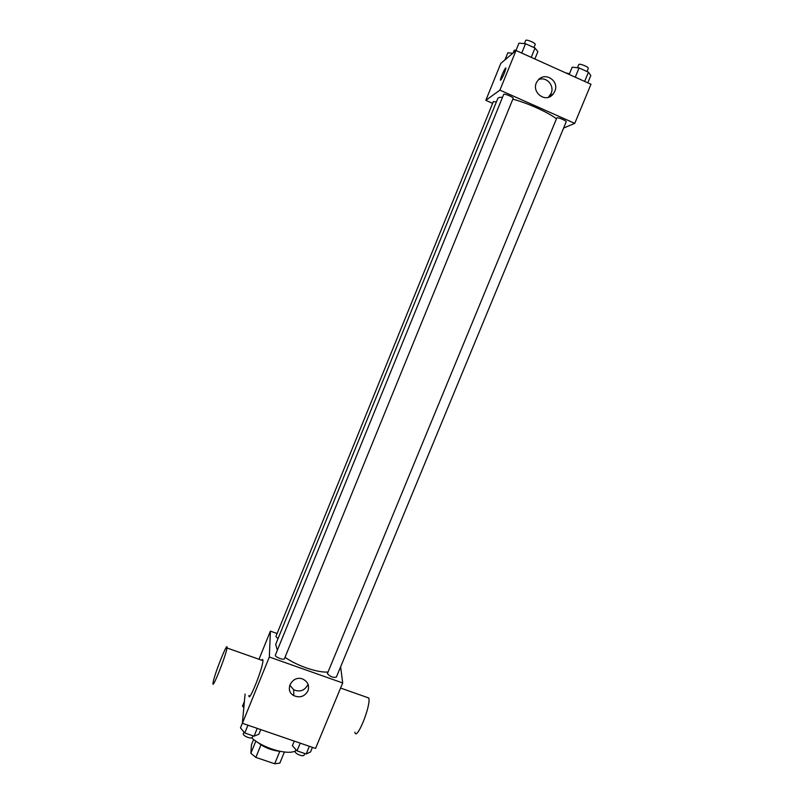 <?xml version="1.0" encoding="UTF-8"?>
<svg xmlns="http://www.w3.org/2000/svg" width="804" height="804" viewBox="0 0 804 804"><rect width="100%" height="100%" fill="white"/><g stroke="black" fill="none" stroke-linecap="round" stroke-linejoin="round"><path stroke-width="1.21" d="M279.812 751.328L274.687 763.79L255.843 757.388L250.858 753.278L251.451 744.785L253.622 739.459M274.687 763.79L279.832 763.127L284.405 752.011M280.124 751.348C271.45 750.494 263.732 747.328 256.958 741.841M260.978 744.836L255.843 757.388M255.843 741.087L250.858 753.278M251.652 737.801C262.406 747.931 287.088 755.328 295.349 751.026M340.625 666.838L342.695 682.958L315.55 748.413L242.386 723.288L245.079 694.023M342.695 682.958L269.34 657.019L270.405 631.13L258.988 659.27M270.405 631.13L277.089 633.522M502.52 97.304C499.766 97.173 498.189 97.575 497.776 98.52L275.692 644.396L277.34 650.275M285.028 657.29C296.736 665.722 317.56 672.847 327.962 672.043M513.193 98.369C513.907 97.314 503.917 93.174 503.686 94.43L275.41 654.999C274.405 656.818 283.923 660.647 284.475 658.647L513.103 98.48M496.38 101.957L493.354 101.575L275.903 636.446L278.003 638.738M327.389 673.621L556.84 117.876C557.976 117.113 566.87 120.881 566.187 121.826L336.373 677.109C333.127 677.852 330.132 676.687 327.389 673.621M269.34 657.019L242.386 723.288M307.952 690.847C304.666 696.565 299.942 698.153 293.792 695.611C283.561 690.304 292.797 674.214 303.188 679.29C307.952 681.903 309.54 685.752 307.952 690.847M261.742 660.235C262.576 659.169 262.978 659.31 262.938 660.657C263.008 667.903 248.315 704.505 248.999 695.39M354.865 732.173C356.323 741.831 370.905 706.394 368.845 698.153L366.624 697.239M213.09 682.536C214.266 674.395 228.286 639.451 226.959 647.964C226.276 654.979 211.593 691.792 213.03 682.887L213.09 682.536M307.992 684.164L307.671 685.068C304.425 690.706 299.771 692.274 293.691 689.762L289.731 685.078M512.862 99.193C527.283 102.902 548.408 112.439 556.388 118.791M563.604 128.057L574.759 123.364L499.907 90.138L485.817 100.339L492.631 103.354M574.759 123.364L590.98 84.259L516.027 50.501L500.822 63.365L485.817 100.339M516.027 50.501L499.907 90.138M554.79 91.294L553.273 93.887C545.534 104.44 529.484 90.932 537.715 80.722C544.308 71.003 559.775 80.631 554.79 91.294M500.701 80.179L500.44 79.897C500.48 77.556 506.178 65.456 505.887 68.35C504.681 72.893 502.952 76.832 500.701 80.179M500.52 80.239L500.45 79.897C500.45 77.938 505.203 67.395 505.816 67.998M538.67 79.606C546.388 76.219 554.76 85.546 551.122 93.405L548.378 97.264M587.804 82.832L590.799 75.586L588.458 72.179L579.081 67.938L572.187 67.184L569.192 74.45M588.458 72.179L584.639 81.405M579.081 67.938L575.262 77.184M577.453 67.767L578.759 64.591C579.121 63.054 589.121 67.074 588.287 68.43L587 71.526M534.861 58.983L537.846 51.677L535.042 48.039L525.525 43.738L518.952 43.145L515.927 50.592M535.042 48.039L531.233 57.355M525.525 43.738L521.726 53.064M524.369 43.637L525.645 40.501C526.007 38.924 536.037 43.094 535.193 44.471L535.092 44.612M565.684 72.873L569.463 73.787M512.741 53.285L507.837 52.783L504.952 59.868M513.113 52.963L514.218 50.26L516.118 50.129M312.454 747.348L310.555 751.921L306.163 754.001L297.018 750.866L292.385 745.69L294.274 741.107M309.359 746.283L306.163 754.001M300.204 743.147L297.018 750.866M295.922 749.65L295.269 751.237C294.103 753.418 303.42 757.358 304.143 754.986L304.746 753.519M260.767 729.6L258.878 734.213L254.054 736.173L244.768 732.987L240.456 727.891L242.406 723.087M257.23 728.384L254.054 736.173M247.944 725.198L244.768 732.987M244.014 732.102L243.411 733.59C242.235 735.821 251.692 739.6 252.416 737.198L252.979 735.801M243.823 707.651L242.517 706.153L244.386 701.55M340.584 688.053L368.825 698.013M262.938 660.657L226.959 647.964M293.691 689.762L293.792 695.611M549.624 95.957L553.273 93.887M535.193 44.471L533.946 47.547"/></g></svg>
